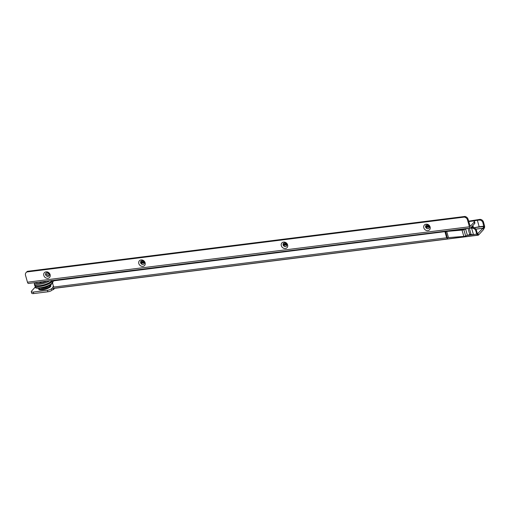 <?xml version="1.0" encoding="UTF-8"?>
<svg xmlns="http://www.w3.org/2000/svg" width="510" height="510" viewBox="0 0 510 510"><rect width="100%" height="100%" fill="white"/><g stroke="black" fill="none" stroke-linecap="round" stroke-linejoin="round"><path stroke-width="0.76" d="M477.73 233.554L482.932 228.257L483.818 226.669L482.893 222.691A3.302 2.818 -137.6 0 0 479.865 220.046L477.347 220.256L479.183 226.746L473.969 227.747M54.627 288.316L53.454 289.597A1.237 0.382 -15.8 0 0 51.912 290.209A3.302 1.014 164.2 0 1 47.838 291.796L33.736 293.562A3.302 1.014 164.2 0 1 31.728 293.186L31.295 291.675A3.302 1.014 -15.8 0 1 31.505 291.153L35.349 286.945M31.295 291.675A3.302 1.014 -15.8 0 0 33.309 292.051L47.411 290.279A3.302 1.014 -15.8 0 0 51.542 288.634L51.484 288.698A1.237 0.382 164.2 0 1 52.983 288.093M467.383 235.244L465.656 236.002A2.473 0.759 164.2 0 1 463.819 236.423L462.034 230.106L446.709 231.419L445.67 231.553L447.487 238.661L446.664 237.787L444.93 231.642L54.168 280.761A3.302 2.818 -137.6 0 0 53.327 281.354A3.302 2.818 -137.6 0 0 52.791 283.955L53.391 286.072A1.237 1.058 42.4 0 1 53.085 287.149L53.665 286.512L53.161 286.614L52.657 287.487A1.9 0.803 -97.1 0 0 53.442 288.367L54.474 288.335A1.9 0.803 -97.1 0 0 54.506 288.328L478.291 235.18A1.9 0.803 82.9 0 0 478.546 235.033L483.359 229.768A1.9 0.803 82.9 0 0 483.569 229.366L484.43 227.836L483.818 226.669M140.639 262.484L144.209 262.038M283.133 244.615L286.709 244.169M425.633 226.74L429.21 226.293M468.613 221.161L480.037 219.357L479.457 219.988M140.639 261.923L143.877 261.515M283.139 244.048L286.371 243.646M425.64 226.179L428.872 225.771M473.248 221.04L477.347 220.256M480.037 219.357L480.445 219.408A3.302 2.818 42.4 0 1 483.474 222.054L484.462 225.554A1.9 0.803 82.9 0 1 484.5 227.619L484.43 227.836M471.112 227.422L472.993 227.562L472.413 228.199L472.815 228.25A3.302 2.818 -137.6 0 1 475.843 230.896L476.729 234.013A1.9 0.803 82.9 0 0 477.602 235.167L53.442 288.367M476.729 234.013L473.446 234.613L471.654 228.295L472.413 228.199M467.364 235.193L465.63 229.047L467.415 235.365L473.446 234.613L469.901 234.472A1.237 0.382 164.2 0 1 471.042 234.307L471.119 234.319M463.819 236.423L447.41 237.692M472.993 227.562L473.401 227.619A3.302 2.818 42.4 0 1 476.423 230.259L477.309 233.382L477.723 233.523L477.672 235.199L478.259 235.18A1.9 0.803 82.9 0 0 478.291 235.18M467.383 228.41L463.864 229.685L465.656 236.002M445.67 231.553L444.93 231.642M462.034 230.106A2.473 0.759 -15.8 0 0 463.864 229.685M470.003 228.085L471.654 228.295M465.05 228.703L462.761 229.455L451.095 230.456M54.513 280.608L54.953 280.137M446.709 231.419L448.449 237.564M53.327 281.354L53.907 280.723A3.302 2.818 42.4 0 1 54.64 280.175M477.902 235.161L477.424 233.529M51.912 290.209L51.484 288.698M53.454 289.597L53.053 288.169M478.08 233.542L478.259 235.18L54.474 288.335M467.434 235.359L469.767 234.517A1.237 0.382 164.2 0 1 469.901 234.472M447.487 238.661L445.447 231.438M40.003 282.419L41.157 282.183L40.003 282.419M34.202 282.738L34.553 284.535A9.04 2.773 -15.8 0 0 41.941 285.294A9.04 2.773 -15.8 0 0 51.389 281.099A9.04 2.773 -15.8 0 0 51.81 280.525M41.157 282.221L39.99 282.553M51.918 280.513A9.161 2.811 164.2 0 1 51.497 281.087A9.161 2.811 164.2 0 1 41.992 285.326A9.161 2.811 164.2 0 1 34.444 284.618A9.161 2.811 164.2 0 1 34.45 284.089M34.444 284.618L34.661 285.37A9.161 2.811 -15.8 0 0 42.209 286.078A9.161 2.811 -15.8 0 0 51.714 281.845A9.161 2.811 -15.8 0 0 52.307 280.468M41.61 288.086A3.959 1.218 -15.8 0 0 47.793 286.333M49.33 274.272A2.066 1.759 -137.6 0 0 45.619 274.737A2.066 1.759 -137.6 0 0 49.33 274.272M46.059 271.849A3.506 2.99 42.4 0 1 50.12 274.667A3.506 2.99 42.4 0 1 47.876 278.275A3.506 2.99 42.4 0 1 43.809 275.457A3.506 2.99 42.4 0 1 46.059 271.849M144.33 262.363A2.066 1.759 -137.6 0 0 140.62 262.828A2.066 1.759 -137.6 0 0 144.33 262.363M141.06 259.941A3.506 2.99 42.4 0 1 145.12 262.758A3.506 2.99 42.4 0 1 142.876 266.36A3.506 2.99 42.4 0 1 138.809 263.549A3.506 2.99 42.4 0 1 141.06 259.941M286.83 244.494A2.066 1.759 -137.6 0 0 283.12 244.959A2.066 1.759 -137.6 0 0 286.83 244.494M283.554 242.072A3.506 2.99 42.4 0 1 287.621 244.883A3.506 2.99 42.4 0 1 285.377 248.491A3.506 2.99 42.4 0 1 281.31 245.673A3.506 2.99 42.4 0 1 283.554 242.072M429.331 226.618A2.066 1.759 -137.6 0 0 425.62 227.084A2.066 1.759 -137.6 0 0 429.331 226.618M426.054 224.196A3.506 2.99 42.4 0 1 430.121 227.014A3.506 2.99 42.4 0 1 427.871 230.622A3.506 2.99 42.4 0 1 423.81 227.804A3.506 2.99 42.4 0 1 426.054 224.196M49.036 275.859A2.066 1.759 42.4 0 1 45.989 273.073M144.03 263.944A2.066 1.759 42.4 0 1 140.989 261.165M286.531 246.075A2.066 1.759 42.4 0 1 283.49 243.295M429.031 228.206A2.066 1.759 42.4 0 1 425.99 225.42M468.907 222.213A6.273 1.925 164.2 0 0 468.786 221.557L472.458 221.091A3.302 1.014 164.2 0 1 474.472 221.467A3.302 1.014 164.2 0 1 474.262 221.997L474.695 223.507A3.302 1.014 164.2 0 0 474.899 222.978L474.472 221.467M27.4 271.32L26.246 272.448L27.4 271.32L465.024 216.438L465.828 216.756A3.302 2.818 -137.6 0 1 468.053 219.185L467.472 219.823L469.436 226.778A2.066 0.873 82.9 0 0 470.424 228.034A2.066 0.873 82.9 0 0 470.698 227.874L474.695 223.507M26.82 271.957L464.444 217.075L465.024 216.438M467.472 219.823A3.302 2.818 -137.6 0 0 465.247 217.394L464.444 217.075M26.826 271.811A3.302 2.818 -137.6 0 0 26.616 272.015L26.029 272.652A3.302 2.818 -137.6 0 0 25.5 275.253L27.47 282.202A2.066 0.873 -97.1 0 0 28.452 283.458L470.424 228.034M468.053 219.185L470.22 226.395L474.262 221.997M49.215 275.591L46.512 275.853M45.639 274.399L49.253 274.048M471.763 227.505A8.957 2.748 164.2 0 0 472.234 227.052A8.957 2.748 164.2 0 0 472.789 225.592L473.242 226.918A9.04 2.773 164.2 0 1 473.223 227.594M461.582 229.551L462.462 229.481M461.926 229.525L462.347 229.487M473.095 226.485A9.161 2.811 164.2 0 1 473.376 226.931A9.161 2.811 164.2 0 1 473.325 227.607M50.095 285.16L50.171 285.198A6.139 1.887 164.2 0 1 49.024 287.627A6.139 1.887 164.2 0 1 42.579 289.731A6.139 1.887 164.2 0 1 38.983 288.36L39.028 288.29M38.951 288.29A6.318 1.938 -15.8 0 0 42.534 289.865A6.318 1.938 -15.8 0 0 49.311 287.615A6.318 1.938 -15.8 0 0 50.159 285.122M50.025 285.205A5.731 1.759 164.2 0 1 48.259 287.442A5.731 1.759 164.2 0 1 42.617 289.195A5.731 1.759 164.2 0 1 39.111 288.29M48.597 285.97A4.507 1.383 164.2 0 1 42.916 288.258A4.507 1.383 164.2 0 1 40.73 288.195M475.881 229.143L482.932 228.257M446.664 237.787L53.085 287.149M478.756 226.829L483.882 226.185M54.168 280.761L54.71 280.162M472.815 228.25L473.401 227.619M475.843 230.896L476.423 230.259M480.445 219.408L479.865 220.046M483.474 222.054L482.893 222.691M474.644 227.619L483.888 226.459L484.5 227.619M483.964 228.168L483.353 227.007M475.843 229.098L482.957 228.206L483.569 229.366M454.531 230.137L455.506 230.016M47.838 291.796L47.411 290.279M33.736 293.562L33.309 292.051M468.014 228.333L469.767 234.517M471.042 234.307L469.308 228.174M52.492 281.845L51.771 283.84C48.998 287.71 33.666 289.839 35.254 286.722A8.957 2.748 -15.8 0 0 42.693 287.359A8.957 2.748 -15.8 0 0 51.918 283.228A8.957 2.748 -15.8 0 0 52.492 281.845L52.281 280.914M34.24 283.152A8.957 2.748 -15.8 0 0 40.322 284.127A8.957 2.748 -15.8 0 0 49.661 280.8M35.069 282.629A8.134 2.499 -15.8 0 0 46.907 281.144M140.887 263.217L144.4 262.777M283.388 245.348L286.9 244.908M425.888 227.479L429.401 227.033M465.828 216.756L465.247 217.394M469.436 226.778L27.47 282.202M35.254 286.722L34.941 285.817M140.811 263.071L144.387 262.618M283.311 245.202L286.888 244.749M425.812 227.326L429.382 226.88M45.619 274.233L49.177 273.889M473.58 227.645L473.376 226.931"/></g></svg>
